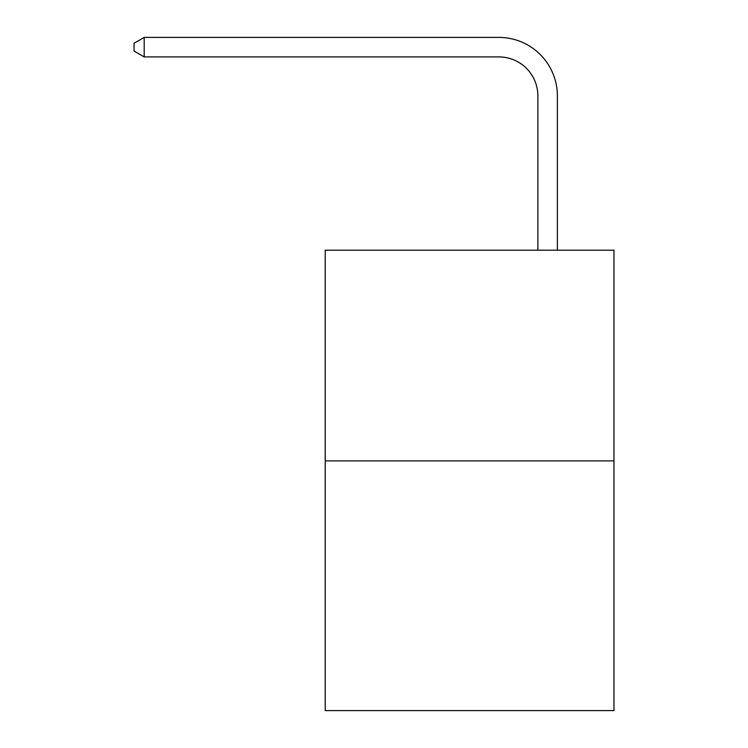 <?xml version="1.0" encoding="UTF-8"?>
<svg xmlns="http://www.w3.org/2000/svg" width="748" height="748" viewBox="0 0 748 748"><rect width="100%" height="100%" fill="white"/><g stroke="black" fill="none" stroke-linecap="round" stroke-linejoin="round"><path stroke-width="1.12" d="M613.958 460.89L613.958 250.197L325.23 250.197L325.23 710.6L613.958 710.6L613.958 460.89L325.23 460.89M537.868 250.197L537.868 95.922A39.018 39.018 0 0 0 498.851 56.904L144.186 56.904L134.042 51.06L134.042 43.253L144.186 37.4L498.851 37.4A58.522 58.522 0 0 1 557.382 95.922L557.382 250.197M537.868 95.922A39.018 39.018 0 0 0 498.851 56.904A39.018 39.018 0 0 1 537.868 95.922A39.018 39.018 0 0 0 498.851 56.904A39.018 39.018 0 0 1 537.868 95.922A39.018 39.018 0 0 0 498.851 56.904A39.018 39.018 0 0 1 537.868 95.922A39.018 39.018 0 0 0 498.851 56.904A39.018 39.018 0 0 1 537.868 95.922A39.018 39.018 0 0 0 498.851 56.904A39.018 39.018 0 0 1 537.868 95.922A39.018 39.018 0 0 0 498.851 56.904A39.018 39.018 0 0 1 537.868 95.922A39.018 39.018 0 0 0 498.851 56.904A39.018 39.018 0 0 1 537.868 95.922A39.018 39.018 0 0 0 498.851 56.904A39.018 39.018 0 0 1 537.868 95.922A39.018 39.018 0 0 0 498.851 56.904A39.018 39.018 0 0 1 537.868 95.922A39.018 39.018 0 0 0 498.851 56.904A39.018 39.018 0 0 1 537.868 95.922A39.018 39.018 0 0 0 498.851 56.904A39.018 39.018 0 0 1 537.868 95.922A39.018 39.018 0 0 0 498.851 56.904A39.018 39.018 0 0 1 537.868 95.922A39.018 39.018 0 0 0 498.851 56.904M144.186 56.904L144.186 37.4L498.851 37.4"/></g></svg>
